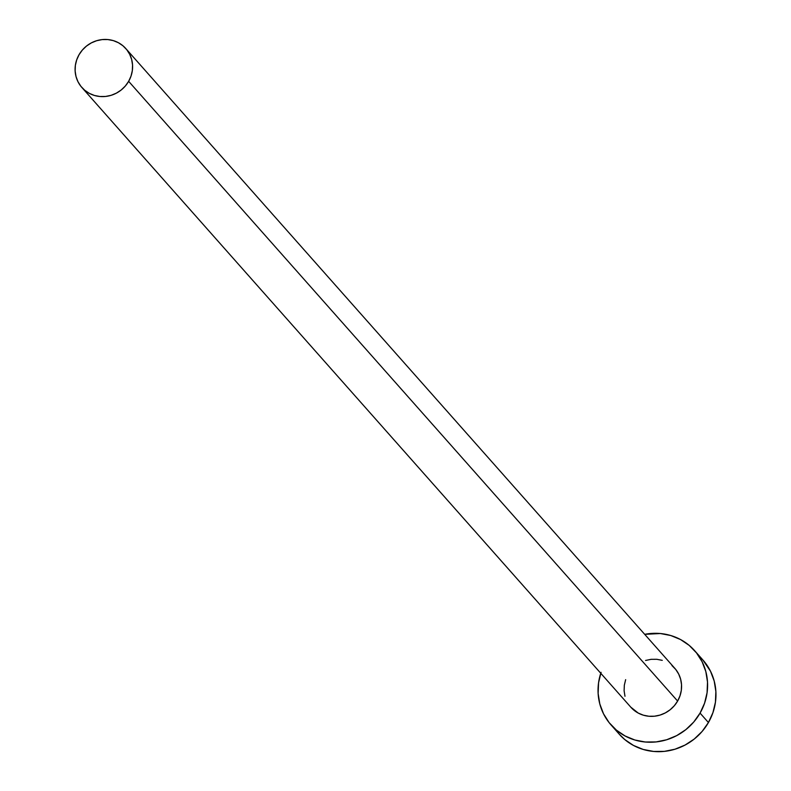 <?xml version="1.0" encoding="UTF-8"?>
<svg xmlns="http://www.w3.org/2000/svg" width="791" height="791" viewBox="0 0 791 791"><rect width="100%" height="100%" fill="white"/><g stroke="black" fill="none" stroke-linecap="round" stroke-linejoin="round"><path stroke-width="1.19" d="M671.935 665.538L675.761 669.473L678.708 674.11L680.655 679.271L681.535 684.759L681.308 690.365L679.983 695.872L677.62 701.063A29.346 27.992 -41.5 0 0 674.792 668.306L125.809 48.567A29.346 27.992 138.5 0 1 128.646 81.325L677.62 701.063L674.308 705.75L670.165 709.745L665.36 712.889L660.07 715.074L654.493 716.211L648.867 716.25L643.38 715.193L638.258 713.087L630.783 707.154M81.878 87.485L630.852 707.233A29.346 27.992 -41.5 0 0 677.62 701.063L128.646 81.325A29.346 27.992 138.5 0 1 81.878 87.485A29.346 27.992 138.5 0 1 79.041 54.727A29.346 27.992 138.5 0 1 125.809 48.567M610.968 724.833L619.333 734.275A55.904 53.313 -41.5 0 0 708.429 722.539A55.904 53.313 -41.5 0 0 703.031 660.139L694.666 650.696A55.904 53.313 138.5 0 1 700.065 713.096L708.429 722.539L700.065 713.096A55.904 53.313 138.5 0 1 610.968 724.833A55.904 53.313 138.5 0 1 600.764 673.26M601.071 672.33L598.56 682.821L598.134 693.499L599.805 703.95L603.513 713.789L609.119 722.628L616.407 730.123L625.088 735.986L634.837 740L645.278 742.007L656.016 741.938L666.625 739.773L676.701 735.62L685.856 729.628L693.747 722.025L700.065 713.096L704.563 703.209L707.075 692.718L707.51 682.04L705.829 671.579L702.121 661.751L696.515 652.911L689.228 645.416L680.547 639.543L670.798 635.529L660.356 633.522L644.705 634.342A55.904 53.313 138.5 0 1 694.666 650.696M624.989 696.268L624.109 690.78L624.336 685.174L625.651 679.667M645.575 660.465L651.141 659.328L656.777 659.289L662.255 660.347M619.205 734.127L624.771 739.555L633.453 745.429L643.202 749.443L653.643 751.45L664.371 751.371L674.98 749.215L685.055 745.063L694.221 739.061L702.111 731.457L708.429 722.539L712.928 712.642L715.44 702.161L715.865 691.482L714.194 681.021L710.486 671.183L702.883 659.981M79.041 54.727L76.678 59.928L75.353 65.426L75.135 71.032L76.015 76.529L77.963 81.691L80.9 86.328L84.726 90.263L89.284 93.348L94.406 95.454L99.884 96.502L105.519 96.462L111.086 95.335L116.376 93.15L121.191 90.006L125.334 86.011L128.646 81.325L131.009 76.134L132.334 70.626L132.552 65.02L131.672 59.533L129.724 54.371L126.787 49.724L122.961 45.789L118.403 42.714L113.281 40.608L107.803 39.55L102.168 39.59L96.601 40.727L91.311 42.902L86.496 46.056L82.353 50.051L79.041 54.727"/></g></svg>
